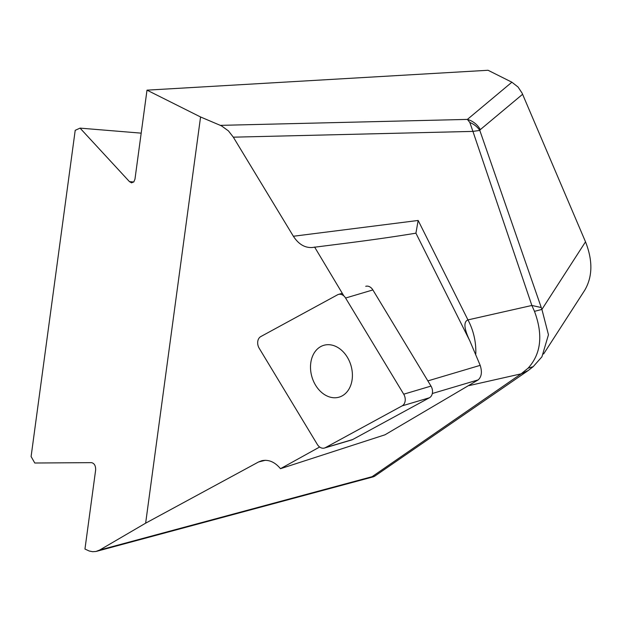 <?xml version="1.0" encoding="UTF-8"?>
<svg xmlns="http://www.w3.org/2000/svg" width="622" height="622" viewBox="0 0 622 622"><rect width="100%" height="100%" fill="white"/><g stroke="black" fill="none" stroke-linecap="round" stroke-linejoin="round"><path stroke-width="0.93" d="M259.195 348.258L317.321 444.419A8.164 6.142 -106.5 0 0 324.459 448.034A8.164 6.142 -106.5 0 0 325.36 447.661L402.139 405.863A8.164 6.142 -106.5 0 0 403.717 394.192L345.591 298.031A8.164 6.142 -106.5 0 0 338.454 294.424A8.164 6.142 -106.5 0 0 337.552 294.797L260.773 336.588A8.164 6.142 -106.5 0 0 259.195 348.258M317.803 348.647A27.018 20.332 -106.5 0 0 313.511 381.232A27.018 20.332 -106.5 0 0 339.153 397.131A27.018 20.332 -106.5 0 0 350.948 365.433A27.018 20.332 -106.5 0 0 323.759 345.327A27.018 20.332 -106.5 0 0 317.803 348.647M403.717 394.192L430.999 386.091L372.873 289.93L345.591 298.031M325.36 447.661L352.643 439.552L429.421 397.761L402.139 405.863M352.643 439.552A8.164 6.142 73.5 0 1 351.741 439.925L324.459 448.034M365.736 286.314A8.164 6.142 73.5 0 1 372.873 289.93M430.999 386.091A8.164 6.142 73.5 0 1 429.421 397.761M293.374 236.259C298.599 244.275 304.935 248.015 312.384 247.486L346.003 243.225C372.065 239.921 395.374 236.57 415.916 233.172L418.163 220.46L293.374 236.259L233.328 137.174L228.422 130.884L221.455 125.846L200.564 116.975L147.002 90.151L134.966 179.167L133.816 181.919L131.413 182.821M147.002 90.151L488.06 70.27L511.89 82.205L467.386 119.408L469.828 122.487L472.93 131.398L479.803 130.418A20.417 18.357 -162.9 0 0 469.828 122.487M543.612 353.972L584.773 290.179C592.634 276.65 592.883 260.532 585.512 241.826L522.099 93.137L518.079 87.049L511.89 82.205M233.328 137.174L472.93 131.398L531.864 305.464L534.485 311.342C543.239 334.9 541.101 353.848 528.078 368.185L521.119 373.845L372.104 476.685L374.327 476.436M475.776 354.027A47.645 33.191 -102.7 0 0 467.954 319.902C463.382 321.706 464.004 328.68 469.812 340.817L415.916 233.172M432.321 393.508L478.201 379.879L384.971 434.809L280.475 468.693C274.908 462.006 268.704 459.339 261.854 460.692L258.565 461.967L145.641 523.172L200.564 116.975M478.201 379.879C481.607 376.769 482.275 371.925 480.184 365.347L469.812 340.817M314.584 247.02L343.873 295.94M319.654 447.008L280.475 468.693M372.104 476.685L99.691 550.027L145.641 523.172M133.746 181.997L129.477 181.647L131.677 182.845M129.477 181.647L80.059 128.124L141.186 133.147M99.691 550.027L95.967 551.473L92.616 551.698L89.203 551.006L84.957 549.047L95.648 469.952C95.741 465.746 94.35 463.304 91.488 462.644L34.778 463.009L31.1 456.548L75.208 130.317L80.059 128.124M528.078 368.185L533.186 366.661L541.918 356.826L548.456 334.753L541.91 309.414L479.803 130.418L480.324 129.617A20.417 19.259 -129.9 0 0 467.386 119.408L220.39 125.364M418.163 220.46L467.954 319.902L531.864 305.464L541.109 307.501M534.485 311.342L541.91 309.414L585.512 241.826M533.186 366.661L528.241 370.51L521.15 373.838L469.066 385.601M258.565 461.967L265.369 460.288M480.184 365.347L427.858 380.897M480.324 129.617L522.612 94.272M342.287 293.281L338.454 294.424M373.542 476.763L96.682 551.294M374.444 476.351L528.241 370.51"/></g></svg>

